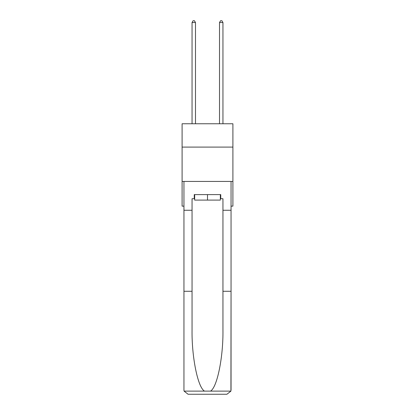 <?xml version="1.0" encoding="UTF-8"?>
<svg xmlns="http://www.w3.org/2000/svg" width="415" height="415" viewBox="0 0 415 415"><rect width="100%" height="100%" fill="white"/><g stroke="black" fill="none" stroke-linecap="round" stroke-linejoin="round"><path stroke-width="0.62" d="M232.903 147.097L232.903 123.758L182.097 123.758L182.097 147.097L232.903 147.097L232.903 206.141L231.046 206.141M232.903 181.428L182.097 181.428L182.097 147.097M182.097 181.428L182.097 206.141L183.954 206.141M220.339 194.609L220.339 200.097L194.661 200.097L194.661 194.609M207.5 194.609L207.5 200.097M220.339 198.728L220.749 198.728L220.749 194.609L194.251 194.609L194.251 198.728L192.052 198.728L192.052 291.273L183.954 291.273L183.954 390.131L184.073 391.117L188.073 394.25L198.505 394.25M188.073 394.25L226.927 394.25L188.073 394.25M216.495 394.25L226.927 394.25L230.927 391.117L231.046 291.273L231.046 390.131M192.052 291.273L192.052 329.681C191.626 356.962 197.825 387.532 204.512 391.117L210.488 391.117C217.175 387.532 223.374 356.962 222.948 329.681L222.948 198.728L220.749 198.728M183.954 390.131L183.954 181.428L231.046 181.428L231.046 210.26L222.948 210.26M192.052 210.26L183.954 210.26M231.046 210.26L231.046 291.273L222.948 291.273M194.251 198.728L194.661 198.728M195.486 123.758L195.486 22.535L192.052 22.535L192.052 123.758M192.052 22.535L193.084 20.75L194.453 20.75L195.486 22.535M222.948 123.758L222.948 22.535L219.514 22.535L219.514 123.758M219.514 22.535L220.547 20.75L221.916 20.75L222.948 22.535M184.073 391.117L204.512 391.117M210.488 391.117L230.927 391.117"/></g></svg>
